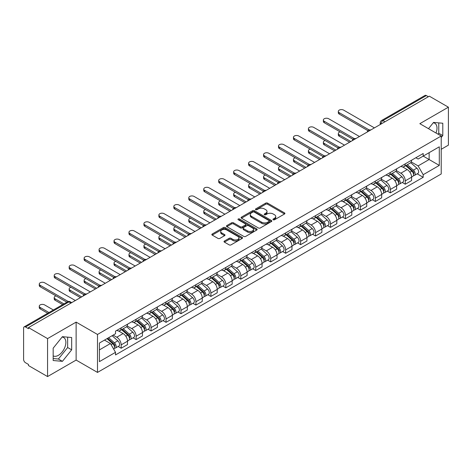 <?xml version="1.0" encoding="UTF-8"?>
<svg xmlns="http://www.w3.org/2000/svg" width="472" height="472" viewBox="0 0 472 472"><rect width="100%" height="100%" fill="white"/><g stroke="black" fill="none" stroke-linecap="round" stroke-linejoin="round"><path stroke-width="0.71" d="M273.217 219.757A0.932 0.537 0 0 0 274.533 219.757L284.527 213.987A1.333 0.767 0 0 0 284.917 213.444A1.333 0.767 0 0 0 284.527 212.901L267.594 203.125A1.333 0.767 0 0 0 265.712 203.125L255.718 208.895A0.932 0.537 0 0 0 255.446 209.273A0.932 0.537 0 0 0 255.718 209.656A0.932 0.537 0 0 0 257.033 209.656L258.326 208.907A4.26 2.46 0 0 1 264.349 208.907L265.76 209.721A4.26 2.46 0 0 1 267.005 211.462A4.26 2.46 0 0 1 265.76 213.202L264.467 213.946A0.932 0.537 0 0 0 264.196 214.329A0.932 0.537 0 0 0 264.467 214.707A0.932 0.537 0 0 0 265.783 214.707L267.075 213.958A4.26 2.46 0 0 1 273.099 213.958L274.509 214.772A4.26 2.46 0 0 1 275.754 216.512A4.26 2.46 0 0 1 274.509 218.253L273.217 218.996A0.932 0.537 0 0 0 272.946 219.38A0.932 0.537 0 0 0 273.217 219.757L273.217 218.996M433.243 122.785A10.573 6.106 -60 0 1 434.806 123.263A10.573 6.106 -60 0 1 435.992 133.004M62.121 337.049A10.573 6.106 -60 0 1 63.679 337.533A10.573 6.106 -60 0 1 65.301 346.005A10.573 6.106 -60 0 1 58.392 355.322A10.573 6.106 -60 0 1 53.171 355.876M224.412 241.039A1.333 0.767 0 0 0 224.023 241.581A1.333 0.767 0 0 0 224.412 242.124L229.162 244.868A1.333 0.767 0 0 0 231.044 244.868L242.148 238.454A1.333 0.767 0 0 0 242.537 237.912A1.333 0.767 0 0 0 242.148 237.369L225.209 227.593A1.333 0.767 0 0 0 223.327 227.593L212.229 234.006A1.333 0.767 0 0 0 211.839 234.549A1.333 0.767 0 0 0 212.229 235.091L217.97 238.401A1.333 0.767 0 0 0 219.846 238.401L224.601 235.658A1.333 0.767 0 0 0 224.991 235.115A1.333 0.767 0 0 0 224.601 234.572L221.751 232.932A3.558 2.053 0 0 1 220.713 231.475A3.558 2.053 0 0 1 222.908 229.581A3.558 2.053 0 0 1 226.784 230.023L237.935 236.46A3.558 2.053 0 0 1 238.98 237.912A3.558 2.053 0 0 1 236.779 239.811A3.558 2.053 0 0 1 232.902 239.369L231.044 238.295A1.333 0.767 0 0 0 229.162 238.295L224.412 241.039L224.412 242.124M97.497 334.459L76.128 322.116L47.56 338.607L28.491 327.597L429.325 96.176L448.4 107.185L419.838 123.676L441.214 136.019L97.497 334.459L97.497 372.42L441.214 173.979L441.214 136.019M258.42 227.976A1.333 0.767 0 0 0 260.302 227.976L271.406 221.563A1.333 0.767 0 0 0 271.795 221.02A1.333 0.767 0 0 0 271.406 220.477L254.473 210.701A1.333 0.767 0 0 0 252.591 210.701L241.487 217.108A1.333 0.767 0 0 0 241.098 217.651A1.333 0.767 0 0 0 241.487 218.194L258.42 227.976M238.614 219.958A0.932 0.537 0 0 1 239.558 220.094L256.756 230.023L245.676 236.419A1.333 0.767 0 0 1 243.794 236.419L226.855 226.643L226.855 225.557A1.333 0.767 0 0 0 226.466 226.1A1.333 0.767 0 0 0 226.855 226.643M226.855 225.557L231.61 222.813A1.333 0.767 0 0 1 233.492 222.813L240.36 226.778A1.333 0.767 0 0 0 242.242 226.778L245.393 224.961A1.333 0.767 0 0 0 245.782 224.418A1.333 0.767 0 0 0 245.393 223.875L238.242 219.745A0.932 0.537 0 0 1 237.971 219.362A0.932 0.537 0 0 1 238.543 218.866A0.932 0.537 0 0 1 239.558 218.984L256.774 228.926A1.333 0.767 0 0 1 257.163 229.469A1.333 0.767 0 0 1 256.774 230.012L256.774 228.926M47.56 338.607L47.56 376.567L28.491 365.558L28.491 364.449L25.517 362.738A2.708 1.563 -120 0 1 23.6 359.416L23.6 328.093A2.708 1.563 -120 0 1 24.16 326.854L67.579 301.785A2.708 1.563 60 0 1 68.936 301.921L25.517 326.984A2.708 1.563 -120 0 0 24.16 326.854M441.214 149.299L448.4 145.146L448.4 107.185M47.56 376.567L76.128 360.077L97.497 372.42M28.491 327.597L28.491 328.701L25.517 326.984M384.945 121.794L382.934 120.631A2.708 1.563 60 0 0 381.582 120.496L425.001 95.432A2.708 1.563 60 0 1 426.358 95.562L382.934 120.631A2.708 1.563 120 0 0 381.016 123.953L381.016 124.065M428.369 96.725L426.358 95.562M405.265 163.849A6.236 3.599 60 0 1 403.979 166.651L410.304 162.999A6.236 3.599 -120 0 0 411.596 160.197M396.291 170.563L400.858 173.206A6.236 3.599 60 0 1 405.271 180.841L411.596 177.189A6.236 3.599 -120 0 0 407.183 169.554L402.657 166.935M411.596 177.189L411.596 180.564L405.271 184.216L402.232 182.463M403.979 166.651A6.236 3.599 60 0 1 400.905 166.368M405.271 180.841L405.271 184.216M390.314 172.487A6.236 3.599 60 0 1 389.022 175.283L395.353 171.631A6.236 3.599 -120 0 0 396.639 168.834M387.282 191.095L390.314 192.847L396.639 189.195L396.639 185.82A6.236 3.599 -120 0 0 392.232 178.186L387.707 175.572M389.022 175.283A6.236 3.599 60 0 1 385.954 175M381.341 179.201L385.907 181.838A6.236 3.599 60 0 1 390.314 189.473L390.314 192.847M375.364 181.118A6.236 3.599 60 0 1 374.072 183.915L380.397 180.263A6.236 3.599 -120 0 0 381.689 177.466M372.331 199.733L375.364 201.479L381.689 197.827L381.689 194.452A6.236 3.599 -120 0 0 377.281 186.818L372.75 184.204M374.072 183.915A6.236 3.599 60 0 1 371.004 183.632M366.384 187.832L370.957 190.47A6.236 3.599 60 0 1 375.364 198.104L375.364 201.479M360.413 189.75A6.236 3.599 60 0 1 359.121 192.547L365.446 188.894A6.236 3.599 -120 0 0 366.738 186.098M357.381 208.364L360.413 210.117L366.738 206.465L366.738 203.084A6.236 3.599 -120 0 0 362.331 195.449L357.8 192.836M359.121 192.547A6.236 3.599 60 0 1 356.047 192.269M351.433 196.464L356 199.101A6.236 3.599 60 0 1 360.413 206.736L360.413 210.117M345.457 198.382A6.236 3.599 60 0 1 344.165 201.184L350.495 197.526A6.236 3.599 -120 0 0 351.787 194.73M342.424 216.996L345.457 218.748L351.787 215.096L351.787 211.721A6.236 3.599 -120 0 0 347.374 204.081L342.849 201.467M344.165 201.184A6.236 3.599 60 0 1 341.097 200.901M336.483 205.096L341.049 207.733A6.236 3.599 60 0 1 345.457 215.374L345.457 218.748M330.506 207.013A6.236 3.599 60 0 1 329.214 209.816L335.539 206.164A6.236 3.599 -120 0 0 336.831 203.361M327.474 225.628L330.506 227.38L336.831 223.728L336.831 220.353A6.236 3.599 -120 0 0 332.424 212.713L327.898 210.099M329.214 209.816A6.236 3.599 60 0 1 326.146 209.533M321.526 213.727L326.099 216.365A6.236 3.599 60 0 1 330.506 224.005L330.506 227.38M315.556 215.645A6.236 3.599 60 0 1 314.263 218.447L320.588 214.795A6.236 3.599 -120 0 0 321.88 211.993M312.523 234.26L315.556 236.012L321.88 232.36L321.88 228.985A6.236 3.599 -120 0 0 317.473 221.35L312.942 218.731M314.263 218.447A6.236 3.599 60 0 1 311.196 218.164M306.576 222.359L311.142 225.002A6.236 3.599 60 0 1 315.556 232.637L315.556 236.012M300.599 224.283A6.236 3.599 60 0 1 299.313 227.079L305.638 223.427A6.236 3.599 -120 0 0 306.93 220.63M297.567 242.891L300.599 244.643L306.93 240.991L306.93 237.617A6.236 3.599 -120 0 0 302.517 229.982L297.991 227.368M299.313 227.079A6.236 3.599 60 0 1 296.239 226.796M291.625 230.997L296.192 233.634A6.236 3.599 60 0 1 300.599 241.269L300.599 244.643M285.648 232.914A6.236 3.599 60 0 1 284.356 235.711L290.681 232.059A6.236 3.599 -120 0 0 291.973 229.262M282.616 251.529L285.648 253.275L291.973 249.623L291.973 246.248A6.236 3.599 -120 0 0 287.566 238.614L283.041 236M284.356 235.711A6.236 3.599 60 0 1 281.288 235.428M276.669 239.628L281.241 242.266A6.236 3.599 60 0 1 285.648 249.9L285.648 253.275M270.698 241.546A6.236 3.599 60 0 1 269.406 244.343L275.731 240.69A6.236 3.599 -120 0 0 277.023 237.894M267.665 260.16L270.698 261.913L277.023 258.255L277.023 254.88A6.236 3.599 -120 0 0 272.615 247.245L268.084 244.632M269.406 244.343A6.236 3.599 60 0 1 266.338 244.065M261.718 248.26L266.291 250.897A6.236 3.599 60 0 1 270.698 258.532L270.698 261.913M255.747 250.178A6.236 3.599 60 0 1 254.455 252.974L260.78 249.322A6.236 3.599 -120 0 0 262.072 246.526M252.709 268.792L255.747 270.544L262.072 266.892L262.072 263.518A6.236 3.599 -120 0 0 257.659 255.877L253.134 253.263M254.455 252.974A6.236 3.599 60 0 1 251.381 252.697M246.767 256.892L251.334 259.529A6.236 3.599 60 0 1 255.747 267.17L255.747 270.544M240.791 258.809A6.236 3.599 60 0 1 239.499 261.612L245.829 257.96A6.236 3.599 -120 0 0 247.116 255.157M237.758 277.424L240.791 279.176L247.116 275.524L247.116 272.149A6.236 3.599 -120 0 0 242.708 264.509L238.183 261.895M239.499 261.612A6.236 3.599 60 0 1 236.431 261.329M231.817 265.524L236.383 268.161A6.236 3.599 60 0 1 240.791 275.801L240.791 279.176M225.84 267.441A6.236 3.599 60 0 1 224.548 270.244L230.873 266.591A6.236 3.599 -120 0 0 232.165 263.789M222.808 286.056L225.84 287.808L232.165 284.156L232.165 280.781A6.236 3.599 -120 0 0 227.758 273.14L223.227 270.527M224.548 270.244A6.236 3.599 60 0 1 221.48 269.96M216.86 274.155L221.433 276.798A6.236 3.599 60 0 1 225.84 284.433L225.84 287.808M210.89 276.079A6.236 3.599 60 0 1 209.597 278.875L215.922 275.223A6.236 3.599 -120 0 0 217.214 272.427M207.857 294.687L210.89 296.44L217.214 292.787L217.214 289.413A6.236 3.599 -120 0 0 212.807 281.778L208.276 279.164M209.597 278.875A6.236 3.599 60 0 1 206.529 278.592M201.91 282.793L206.476 285.43A6.236 3.599 60 0 1 210.89 293.065L210.89 296.44M195.933 284.71A6.236 3.599 60 0 1 194.647 287.507L200.972 283.855A6.236 3.599 -120 0 0 202.264 281.058M192.9 303.325L195.933 305.071L202.264 301.419L202.264 298.044A6.236 3.599 -120 0 0 197.851 290.41L193.325 287.796M194.647 287.507A6.236 3.599 60 0 1 191.573 287.224M186.959 291.425L191.526 294.062A6.236 3.599 60 0 1 195.933 301.697L195.933 305.071M180.982 293.342A6.236 3.599 60 0 1 179.69 296.139L186.015 292.487A6.236 3.599 -120 0 0 187.307 289.69M177.95 311.957L180.982 313.703L187.307 310.051L187.307 306.676A6.236 3.599 -120 0 0 182.9 299.041L178.375 296.428M179.69 296.139A6.236 3.599 60 0 1 176.622 295.861M172.003 300.056L176.575 302.694A6.236 3.599 60 0 1 180.982 310.328L180.982 313.703M166.032 301.974A6.236 3.599 60 0 1 164.74 304.77L171.065 301.118A6.236 3.599 -120 0 0 172.357 298.322M162.999 320.588L166.032 322.341L172.357 318.688L172.357 315.308A6.236 3.599 -120 0 0 167.949 307.673L163.418 305.059M164.74 304.77A6.236 3.599 60 0 1 161.672 304.493M157.052 308.688L161.625 311.325A6.236 3.599 60 0 1 166.032 318.966L166.032 322.341M151.075 310.606A6.236 3.599 60 0 1 149.789 313.408L156.114 309.756A6.236 3.599 -120 0 0 157.406 306.953M148.043 329.22L151.075 330.972L157.406 327.32L157.406 323.945A6.236 3.599 -120 0 0 152.993 316.305L148.468 313.691M149.789 313.408A6.236 3.599 60 0 1 146.715 313.125M142.101 317.32L146.668 319.957A6.236 3.599 60 0 1 151.075 327.597L151.075 330.972M136.125 319.237A6.236 3.599 60 0 1 134.833 322.04L141.163 318.388A6.236 3.599 -120 0 0 142.45 315.585M133.092 337.852L136.125 339.604L142.45 335.952L142.45 332.577A6.236 3.599 -120 0 0 138.042 324.937L133.517 322.323M134.833 322.04A6.236 3.599 60 0 1 131.765 321.757M127.151 325.951L131.718 328.589A6.236 3.599 60 0 1 136.125 336.229L136.125 339.604M121.174 327.875A6.236 3.599 60 0 1 119.882 330.671L126.207 327.019A6.236 3.599 -120 0 0 127.499 324.223M118.142 346.483L121.174 348.236L127.499 344.584L127.499 341.209A6.236 3.599 -120 0 0 123.092 333.574L118.56 330.961M119.882 330.671A6.236 3.599 60 0 1 116.814 330.388M113.121 335.12L116.767 337.226A6.236 3.599 60 0 1 121.174 344.861L121.174 348.236M415.861 157.737L418.109 159.035L439.296 146.81L429.137 152.674L429.137 159.536L418.109 165.902L411.242 161.931M99.415 349.894L110.436 343.533L115.516 352.33L99.415 361.629L99.415 343.032L115.516 333.739L115.516 331.137L423.189 153.506L423.189 156.102L439.296 165.401L423.189 174.699L418.109 165.902M439.296 146.81L439.296 165.401M115.516 352.33L115.516 354.932L423.189 177.301L423.189 174.699M441.214 137.535L442.795 135.57L442.795 123.239L433.544 122.413L428.505 128.679M76.128 322.116L76.128 360.077M53.171 360.519L62.416 361.346L71.667 349.835L71.667 337.504L62.416 336.678L53.171 348.183L53.171 360.519M110.436 343.533L104.495 340.1M417.189 173.832L423.189 177.301M438.022 134.172L438.765 133.246L438.765 122.879M438.765 133.246L442.795 135.57M53.171 358.555L58.392 359.021L67.644 347.516L67.644 337.144M58.392 359.021L62.416 361.346M67.644 347.516L71.667 349.835M273.589 219.887L274.509 219.356A4.26 2.46 0 0 0 275.754 217.621L275.754 216.512M267.005 211.462L267.005 212.565A4.26 2.46 0 0 1 265.76 214.306L264.839 214.837M284.51 213.999L267.594 204.228A1.333 0.767 0 0 0 265.712 204.228L256.089 209.786M271.406 220.477L271.406 221.563L254.473 211.81A1.333 0.767 0 0 0 252.591 211.81L241.505 218.206M269.052 221.403A0.932 0.537 0 0 0 269.323 221.02A0.932 0.537 0 0 0 269.052 220.642L254.19 212.058A0.932 0.537 0 0 0 252.868 212.058L251.505 212.848A4.26 2.46 0 0 0 250.26 214.583A4.26 2.46 0 0 0 251.505 216.323L261.665 222.188A4.26 2.46 0 0 0 267.689 222.188L269.052 221.403L269.052 222.507A0.932 0.537 0 0 0 269.323 222.129L269.323 221.02M250.26 214.583L250.26 215.692A4.26 2.46 0 0 0 251.505 217.427L251.505 216.323M269.052 222.507L267.689 223.297A4.26 2.46 0 0 1 261.665 223.297L251.505 217.427M226.873 226.654L231.61 223.923L231.61 222.813M245.782 224.418L245.782 225.522A1.333 0.767 0 0 1 245.393 226.064L242.242 227.887A1.333 0.767 0 0 1 240.36 227.887L233.492 223.923A1.333 0.767 0 0 0 231.61 223.923M247.487 230.891A3.558 2.053 0 0 0 251.364 231.339A3.558 2.053 0 0 0 253.558 229.439A3.558 2.053 0 0 0 252.52 227.988L248.591 225.722A1.333 0.767 0 0 0 246.708 225.722L243.558 227.539A1.333 0.767 0 0 0 243.168 228.082A1.333 0.767 0 0 0 243.558 228.625L247.487 230.891L247.487 232A3.558 2.053 0 0 0 251.364 232.448A3.558 2.053 0 0 0 253.558 230.548L253.558 229.439M243.168 228.082L243.168 229.191A1.333 0.767 0 0 0 243.558 229.734L243.558 228.625M247.487 232L243.558 229.734M238.98 237.912L238.98 239.021A3.558 2.053 0 0 1 236.779 240.921A3.558 2.053 0 0 1 232.902 240.472L231.044 239.398A1.333 0.767 0 0 0 229.162 239.398L224.43 242.136M220.713 231.475L220.713 232.584A3.558 2.053 0 0 0 221.751 234.035L221.751 232.932M224.583 235.67L221.751 234.035M242.13 238.466L225.209 228.702A1.333 0.767 0 0 0 223.327 228.702L212.247 235.097M405.702 165.654L411.796 171.094A3.387 1.959 60 0 1 412.858 176.333L411.596 177.065M405.861 165.802L408.728 167.454M340.135 131.889A3.115 1.799 -0 0 0 338.318 133.529A3.115 1.799 -0 0 0 339.226 134.797L350.826 141.494M406.315 165.3L413.094 171.348A1.628 0.938 60 0 1 413.608 173.867A1.628 0.938 60 0 1 413.46 173.926M407.33 164.716L413.425 170.15A3.387 1.959 60 0 1 414.487 175.389A3.387 1.959 60 0 1 413.466 175.501M410.728 162.675L416.876 168.162A3.387 1.959 60 0 1 417.938 173.401L414.487 175.389M349.581 142.214L339.226 136.237A3.115 1.799 180 0 1 338.318 134.968L338.318 133.529M367.959 130.691L339.226 114.1A3.115 1.799 180 0 1 338.318 112.832L338.318 111.392A3.115 1.799 -0 0 0 339.226 112.666L369.198 129.965M374.402 127.882L343.64 110.118A3.115 1.799 -0 0 0 340.241 109.728A3.115 1.799 -0 0 0 338.318 111.392M390.751 174.286L396.84 179.726A3.387 1.959 60 0 1 397.908 184.965L396.639 185.697M390.91 174.433L393.778 176.085M325.178 140.526A3.115 1.799 -0 0 0 323.361 142.16A3.115 1.799 -0 0 0 324.276 143.435L335.875 150.125M391.365 173.932L398.144 179.985A1.628 0.938 60 0 1 398.651 182.499A1.628 0.938 60 0 1 398.504 182.558M392.379 173.348L398.468 178.782A3.387 1.959 60 0 1 399.536 184.027A3.387 1.959 60 0 1 398.51 184.133M395.778 171.306L401.92 176.793A3.387 1.959 60 0 1 402.988 182.033L399.536 184.027M334.63 150.845L324.276 144.869A3.115 1.799 180 0 1 323.361 143.6L323.361 142.16M375.795 182.924L381.889 188.357A3.387 1.959 60 0 1 382.951 193.597L381.689 194.328M375.96 183.065L378.827 184.723M310.228 149.158A3.115 1.799 -0 0 0 308.411 150.792A3.115 1.799 -0 0 0 309.325 152.067L320.919 158.763M376.408 182.564L383.193 188.617A1.628 0.938 60 0 1 383.701 191.13A1.628 0.938 60 0 1 383.553 191.19M377.423 181.98L383.518 187.419A3.387 1.959 60 0 1 384.58 192.659A3.387 1.959 60 0 1 383.559 192.765M380.821 179.938L386.969 185.425A3.387 1.959 60 0 1 388.031 190.664L384.58 192.659M319.674 159.477L309.325 153.506A3.115 1.799 180 0 1 308.411 152.232L308.411 150.792M353.009 139.323L324.276 122.738A3.115 1.799 180 0 1 323.361 121.463L323.361 120.024A3.115 1.799 -0 0 0 324.276 121.298L354.248 138.597M359.452 136.514L328.683 118.749A3.115 1.799 -0 0 0 325.291 118.36A3.115 1.799 -0 0 0 323.361 120.024M338.058 147.954L309.325 131.369A3.115 1.799 180 0 1 308.411 130.095L308.411 128.655A3.115 1.799 -0 0 0 309.325 129.93L339.291 147.234M344.501 145.146L313.732 127.387A3.115 1.799 -0 0 0 310.334 126.992A3.115 1.799 -0 0 0 308.411 128.655M360.844 191.555L366.939 196.989A3.387 1.959 60 0 1 368.001 202.228L366.738 202.96M361.003 191.697L363.871 193.355M295.277 157.79A3.115 1.799 -0 0 0 293.46 159.424A3.115 1.799 -0 0 0 294.375 160.698L305.968 167.395M361.458 191.201L368.237 197.249A1.628 0.938 60 0 1 368.75 199.762A1.628 0.938 60 0 1 368.602 199.821M362.472 190.611L368.567 196.051A3.387 1.959 60 0 1 369.629 201.29A3.387 1.959 60 0 1 368.608 201.397M365.871 188.576L372.019 194.057A3.387 1.959 60 0 1 373.081 199.296L369.629 201.29M304.723 168.115L294.375 162.138A3.115 1.799 180 0 1 293.46 160.863L293.46 159.424M345.893 200.187L351.982 205.621A3.387 1.959 60 0 1 353.05 210.86L351.782 211.592M346.053 200.329L348.92 201.987M280.327 166.421A3.115 1.799 -0 0 0 278.504 168.056A3.115 1.799 -0 0 0 279.418 169.33L291.017 176.026M346.507 199.833L353.286 205.88A1.628 0.938 60 0 1 353.793 208.394A1.628 0.938 60 0 1 353.646 208.453M347.522 199.243L353.611 204.683A3.387 1.959 60 0 1 354.678 209.922A3.387 1.959 60 0 1 353.652 210.028M350.92 197.207L357.062 202.689A3.387 1.959 60 0 1 358.13 207.928L354.678 209.922M289.773 176.746L279.418 170.77A3.115 1.799 180 0 1 278.504 169.495L278.504 168.056M330.937 208.819L337.032 214.253A3.387 1.959 60 0 1 338.094 219.498L336.831 220.223M331.102 208.96L333.969 210.618M265.37 175.053A3.115 1.799 -0 0 0 263.553 176.687A3.115 1.799 -0 0 0 264.467 177.962L276.067 184.658M331.556 208.465L338.336 214.512A1.628 0.938 60 0 1 338.843 217.031A1.628 0.938 60 0 1 338.695 217.09M332.571 207.881L338.66 213.315A3.387 1.959 60 0 1 339.728 218.554A3.387 1.959 60 0 1 338.701 218.666M335.964 205.839L342.111 211.32A3.387 1.959 60 0 1 343.173 216.565L339.728 218.554M274.816 185.378L264.467 179.401A3.115 1.799 180 0 1 263.553 178.127L263.553 176.687M323.102 156.592L294.375 140.001A3.115 1.799 180 0 1 293.46 138.727L293.46 137.287A3.115 1.799 -0 0 0 294.375 138.561L324.341 155.866M329.55 153.778L298.782 136.019A3.115 1.799 -0 0 0 295.383 135.629A3.115 1.799 -0 0 0 293.46 137.287M308.151 165.224L279.418 148.633A3.115 1.799 180 0 1 278.504 147.358L278.504 145.925A3.115 1.799 -0 0 0 279.418 147.193L309.39 164.498M314.594 162.415L283.825 144.65A3.115 1.799 -0 0 0 280.433 144.261A3.115 1.799 -0 0 0 278.504 145.925M293.2 173.855L264.467 157.264A3.115 1.799 180 0 1 263.553 155.996L263.553 154.556A3.115 1.799 -0 0 0 264.467 155.825L294.44 173.13M299.643 171.047L268.875 153.282A3.115 1.799 -0 0 0 265.476 152.893A3.115 1.799 -0 0 0 263.553 154.556M315.986 217.45L322.081 222.89A3.387 1.959 60 0 1 323.143 228.129L321.88 228.861M316.146 217.598L319.013 219.25M250.42 183.685A3.115 1.799 -0 0 0 248.602 185.325A3.115 1.799 -0 0 0 249.517 186.593L261.11 193.29M316.6 217.096L323.379 223.144A1.628 0.938 60 0 1 323.892 225.663A1.628 0.938 60 0 1 323.745 225.722M317.615 216.512L323.709 221.946A3.387 1.959 60 0 1 324.771 227.185A3.387 1.959 60 0 1 323.751 227.297M321.013 214.471L327.161 219.958A3.387 1.959 60 0 1 328.223 225.197L324.771 227.185M259.865 194.01L249.517 188.033A3.115 1.799 180 0 1 248.602 186.759L248.602 185.325M278.244 182.487L249.517 165.896A3.115 1.799 180 0 1 248.602 164.628L248.602 163.188A3.115 1.799 -0 0 0 249.517 164.462L279.483 181.761M284.693 179.679L253.924 161.914A3.115 1.799 -0 0 0 250.526 161.524A3.115 1.799 -0 0 0 248.602 163.188M301.036 226.082L307.124 231.522A3.387 1.959 60 0 1 308.192 236.761L306.924 237.493M301.195 226.23L304.062 227.882M235.469 192.316A3.115 1.799 -0 0 0 233.652 193.957A3.115 1.799 -0 0 0 234.56 195.231L246.16 201.922M301.649 225.728L308.428 231.781A1.628 0.938 60 0 1 308.942 234.295A1.628 0.938 60 0 1 308.788 234.354M302.664 225.144L308.759 230.578A3.387 1.959 60 0 1 309.821 235.823A3.387 1.959 60 0 1 308.794 235.929M306.062 223.103L312.204 228.59A3.387 1.959 60 0 1 313.272 233.829L309.821 235.823M244.915 202.641L234.56 196.665A3.115 1.799 180 0 1 233.652 195.396L233.652 193.957M263.293 191.119L234.56 174.534A3.115 1.799 180 0 1 233.652 173.259L233.652 171.82A3.115 1.799 -0 0 0 234.56 173.094L264.532 190.393M269.736 188.31L238.974 170.545A3.115 1.799 -0 0 0 235.575 170.156A3.115 1.799 -0 0 0 233.652 171.82M286.079 234.714L292.174 240.154A3.387 1.959 60 0 1 293.236 245.393L291.973 246.124M286.244 234.861L289.112 236.519M220.512 200.954A3.115 1.799 -0 0 0 218.695 202.588A3.115 1.799 -0 0 0 219.61 203.863L231.209 210.559M286.699 234.36L293.478 240.413A1.628 0.938 60 0 1 293.985 242.927A1.628 0.938 60 0 1 293.838 242.986M287.713 233.776L293.802 239.215A3.387 1.959 60 0 1 294.87 244.455A3.387 1.959 60 0 1 293.844 244.561M291.106 231.734L297.254 237.221A3.387 1.959 60 0 1 298.316 242.46L294.87 244.455M229.958 211.273L219.61 205.302A3.115 1.799 180 0 1 218.695 204.028L218.695 202.588M248.343 199.75L219.61 183.165A3.115 1.799 180 0 1 218.695 181.891L218.695 180.452A3.115 1.799 -0 0 0 219.61 181.726L249.582 199.031M254.786 196.942L224.017 179.177A3.115 1.799 -0 0 0 220.619 178.788A3.115 1.799 -0 0 0 218.695 180.452M271.129 243.351L277.223 248.785A3.387 1.959 60 0 1 278.285 254.024L277.023 254.756M271.288 243.493L274.161 245.151M205.562 209.586A3.115 1.799 -0 0 0 203.745 211.22A3.115 1.799 -0 0 0 204.659 212.494L216.253 219.191M271.742 242.992L278.521 249.045A1.628 0.938 60 0 1 279.035 251.558A1.628 0.938 60 0 1 278.887 251.617M272.757 242.407L278.852 247.847A3.387 1.959 60 0 1 279.914 253.086A3.387 1.959 60 0 1 278.893 253.193M276.155 240.366L282.303 245.853A3.387 1.959 60 0 1 283.365 251.092L279.914 253.086M215.008 219.911L204.659 213.934A3.115 1.799 180 0 1 203.745 212.66L203.745 211.22M233.392 208.388L204.659 191.797A3.115 1.799 180 0 1 203.745 190.523L203.745 189.083A3.115 1.799 -0 0 0 204.659 190.358L234.625 207.662M239.835 205.574L209.066 187.815A3.115 1.799 -0 0 0 205.668 187.425A3.115 1.799 -0 0 0 203.745 189.083M256.178 251.983L262.273 257.417A3.387 1.959 60 0 1 263.335 262.656L262.072 263.388M256.337 252.125L259.205 253.783M190.611 218.217A3.115 1.799 -0 0 0 188.794 219.852A3.115 1.799 -0 0 0 189.703 221.126L201.302 227.823M256.792 251.629L263.571 257.677A1.628 0.938 60 0 1 264.084 260.19A1.628 0.938 60 0 1 263.937 260.249M257.806 251.039L263.901 256.479A3.387 1.959 60 0 1 264.963 261.718A3.387 1.959 60 0 1 263.942 261.824M261.205 249.004L267.353 254.485A3.387 1.959 60 0 1 268.415 259.724L264.963 261.718M200.057 228.542L189.703 222.566A3.115 1.799 180 0 1 188.794 221.291L188.794 219.852M241.227 260.615L247.316 266.049A3.387 1.959 60 0 1 248.384 271.294L247.116 272.019M241.387 260.756L244.254 262.414M175.655 226.849A3.115 1.799 -0 0 0 173.838 228.483A3.115 1.799 -0 0 0 174.752 229.758L186.352 236.454M241.841 260.261L248.62 266.308A1.628 0.938 60 0 1 249.127 268.828A1.628 0.938 60 0 1 248.98 268.881M242.856 259.677L248.945 265.111A3.387 1.959 60 0 1 250.012 270.35A3.387 1.959 60 0 1 248.986 270.462M246.254 257.635L252.396 263.116A3.387 1.959 60 0 1 253.464 268.361L250.012 270.35M185.107 237.174L174.752 231.197A3.115 1.799 180 0 1 173.838 229.923L173.838 228.483M226.271 269.247L232.366 274.686A3.387 1.959 60 0 1 233.428 279.925L232.165 280.651M226.436 269.394L229.303 271.046M160.704 235.481A3.115 1.799 -0 0 0 158.887 237.121A3.115 1.799 -0 0 0 159.802 238.389L171.395 245.086M226.885 268.892L233.669 274.94A1.628 0.938 60 0 1 234.177 277.459A1.628 0.938 60 0 1 234.029 277.518M227.899 268.308L233.994 273.742A3.387 1.959 60 0 1 235.056 278.981A3.387 1.959 60 0 1 234.035 279.094M231.298 266.267L237.445 271.754A3.387 1.959 60 0 1 238.507 276.993L235.056 278.981M170.15 245.806L159.802 239.829A3.115 1.799 180 0 1 158.887 238.555L158.887 237.121M211.32 277.878L217.415 283.318A3.387 1.959 60 0 1 218.477 288.557L217.214 289.289M211.48 278.026L214.347 279.678M145.754 244.112A3.115 1.799 -0 0 0 143.936 245.753A3.115 1.799 -0 0 0 144.851 247.021L156.444 253.718M211.934 277.524L218.713 283.578A1.628 0.938 60 0 1 219.226 286.091A1.628 0.938 60 0 1 219.079 286.15M212.949 276.94L219.043 282.374A3.387 1.959 60 0 1 220.105 287.613A3.387 1.959 60 0 1 219.085 287.725M216.347 274.899L222.495 280.386A3.387 1.959 60 0 1 223.557 285.625L220.105 287.613M155.2 254.438L144.851 248.461A3.115 1.799 180 0 1 143.936 247.192L143.936 245.753M196.37 286.51L202.458 291.95A3.387 1.959 60 0 1 203.526 297.189L202.258 297.921M196.529 286.657L199.396 288.315M130.803 252.75A3.115 1.799 -0 0 0 128.98 254.384A3.115 1.799 -0 0 0 129.894 255.659L141.494 262.355M196.983 286.156L203.762 292.209A1.628 0.938 60 0 1 204.276 294.723A1.628 0.938 60 0 1 204.122 294.782M197.998 285.572L204.093 291.006A3.387 1.959 60 0 1 205.155 296.251A3.387 1.959 60 0 1 204.128 296.357M201.397 283.53L207.538 289.017A3.387 1.959 60 0 1 208.606 294.257L205.155 296.251M140.249 263.069L129.894 257.098A3.115 1.799 180 0 1 128.98 255.824L128.98 254.384M181.413 295.147L187.508 300.581A3.387 1.959 60 0 1 188.57 305.821L187.307 306.552M181.578 295.289L184.446 296.947M115.846 261.382A3.115 1.799 -0 0 0 114.029 263.016A3.115 1.799 -0 0 0 114.944 264.29L126.543 270.987M182.033 294.788L188.812 300.841A1.628 0.938 60 0 1 189.319 303.354A1.628 0.938 60 0 1 189.172 303.413M183.047 294.203L189.136 299.643A3.387 1.959 60 0 1 190.204 304.882A3.387 1.959 60 0 1 189.178 304.989M186.44 292.162L192.588 297.649A3.387 1.959 60 0 1 193.65 302.888L190.204 304.882M125.292 271.707L114.944 265.73A3.115 1.799 180 0 1 114.029 264.456L114.029 263.016M218.436 217.02L189.703 200.429A3.115 1.799 180 0 1 188.794 199.154L188.794 197.721A3.115 1.799 -0 0 0 189.703 198.989L219.675 216.294M224.884 214.211L194.116 196.446A3.115 1.799 -0 0 0 190.718 196.057A3.115 1.799 -0 0 0 188.794 197.721M203.485 225.651L174.752 209.061A3.115 1.799 180 0 1 173.838 207.792L173.838 206.352A3.115 1.799 -0 0 0 174.752 207.621L204.724 224.926M209.928 222.843L179.159 205.078A3.115 1.799 -0 0 0 175.767 204.689A3.115 1.799 -0 0 0 173.838 206.352M188.535 234.283L159.802 217.692A3.115 1.799 180 0 1 158.887 216.424L158.887 214.984A3.115 1.799 -0 0 0 159.802 216.259L189.768 233.557M194.977 231.475L164.209 213.71A3.115 1.799 -0 0 0 160.81 213.32A3.115 1.799 -0 0 0 158.887 214.984M173.578 242.915L144.851 226.33A3.115 1.799 180 0 1 143.936 225.055L143.936 223.616A3.115 1.799 -0 0 0 144.851 224.89L174.817 242.189M180.027 240.106L149.258 222.341A3.115 1.799 -0 0 0 145.86 221.952A3.115 1.799 -0 0 0 143.936 223.616M158.627 251.547L129.894 234.962A3.115 1.799 180 0 1 128.98 233.687L128.98 232.248A3.115 1.799 -0 0 0 129.894 233.522L159.866 250.827M165.07 248.738L134.308 230.973A3.115 1.799 -0 0 0 130.909 230.584A3.115 1.799 -0 0 0 128.98 232.248M143.677 260.184L114.944 243.593A3.115 1.799 180 0 1 114.029 242.319L114.029 240.879A3.115 1.799 -0 0 0 114.944 242.154L144.916 259.458M150.12 257.37L119.351 239.611A3.115 1.799 -0 0 0 115.953 239.215A3.115 1.799 -0 0 0 114.029 240.879M166.463 303.779L172.557 309.213A3.387 1.959 60 0 1 173.619 314.452L172.357 315.184M166.622 303.921L169.495 305.579M100.896 270.013A3.115 1.799 -0 0 0 99.079 271.648A3.115 1.799 -0 0 0 99.993 272.922L111.587 279.619M167.076 303.425L173.855 309.473A1.628 0.938 60 0 1 174.369 311.986A1.628 0.938 60 0 1 174.221 312.045M168.091 302.835L174.186 308.275A3.387 1.959 60 0 1 175.248 313.514A3.387 1.959 60 0 1 174.227 313.62M171.489 300.8L177.637 306.281A3.387 1.959 60 0 1 178.699 311.52L175.248 313.514M110.342 280.338L99.993 274.362A3.115 1.799 180 0 1 99.079 273.087L99.079 271.648M128.726 268.816L99.993 252.225A3.115 1.799 180 0 1 99.079 250.951L99.079 249.517A3.115 1.799 -0 0 0 99.993 250.785L129.959 268.09M135.169 266.007L104.4 248.242A3.115 1.799 -0 0 0 101.002 247.853A3.115 1.799 -0 0 0 99.079 249.517M151.512 312.411L157.601 317.845A3.387 1.959 60 0 1 158.669 323.09L157.4 323.816M151.671 312.553L154.539 314.21M85.945 278.645A3.115 1.799 -0 0 0 84.128 280.279A3.115 1.799 -0 0 0 85.037 281.554L96.636 288.25M152.126 312.057L158.905 318.104A1.628 0.938 60 0 1 159.418 320.618A1.628 0.938 60 0 1 159.265 320.677M153.14 311.467L159.235 316.907A3.387 1.959 60 0 1 160.297 322.146A3.387 1.959 60 0 1 159.27 322.258M156.539 309.431L162.681 314.912A3.387 1.959 60 0 1 163.749 320.152L160.297 322.146M95.391 288.97L85.037 282.993A3.115 1.799 180 0 1 84.128 281.719L84.128 280.279M113.77 277.447L85.037 260.857A3.115 1.799 180 0 1 84.128 259.588L84.128 258.149A3.115 1.799 -0 0 0 85.037 259.417L115.009 276.722M120.212 274.639L89.45 256.874A3.115 1.799 -0 0 0 86.051 256.485A3.115 1.799 -0 0 0 84.128 258.149M136.555 321.043L142.65 326.482A3.387 1.959 60 0 1 143.712 331.722L142.45 332.447M136.721 321.19L139.588 322.842M70.989 287.277A3.115 1.799 -0 0 0 69.172 288.917A3.115 1.799 -0 0 0 70.086 290.186L81.685 296.882M137.175 320.689L143.954 326.736A1.628 0.938 60 0 1 144.462 329.255A1.628 0.938 60 0 1 144.314 329.314M138.19 320.104L144.279 325.538A3.387 1.959 60 0 1 145.346 330.778A3.387 1.959 60 0 1 144.32 330.89M141.582 318.063L147.73 323.544A3.387 1.959 60 0 1 148.792 328.789L145.346 330.778M80.441 297.602L70.086 291.625A3.115 1.799 180 0 1 69.172 290.351L69.172 288.917M98.819 286.079L70.086 269.488A3.115 1.799 180 0 1 69.172 268.22L69.172 266.78A3.115 1.799 -0 0 0 70.086 268.055L100.058 285.353M105.262 283.271L74.493 265.506A3.115 1.799 -0 0 0 71.095 265.116A3.115 1.799 -0 0 0 69.172 266.78M121.605 329.674L127.7 335.114A3.387 1.959 60 0 1 128.762 340.353L127.499 341.085M121.77 329.822L124.637 331.474M56.038 295.909A3.115 1.799 -0 0 0 54.221 297.549A3.115 1.799 -0 0 0 55.136 298.817L63.926 303.897M122.218 329.32L128.998 335.368A1.628 0.938 60 0 1 129.511 337.887A1.628 0.938 60 0 1 129.363 337.946M123.233 328.736L129.328 334.17A3.387 1.959 60 0 1 130.39 339.409A3.387 1.959 60 0 1 129.369 339.521M126.632 326.695L132.78 332.182A3.387 1.959 60 0 1 133.841 337.421L130.39 339.409M62.676 304.617L55.136 300.257A3.115 1.799 180 0 1 54.221 298.988L54.221 297.549M83.868 294.711L55.136 278.126A3.115 1.799 180 0 1 54.221 276.852L54.221 275.412A3.115 1.799 -0 0 0 55.136 276.686L85.102 293.985M90.311 291.902L59.543 274.138A3.115 1.799 -0 0 0 56.144 273.748A3.115 1.799 -0 0 0 54.221 275.412M107.026 338.642L112.749 343.746A3.387 1.959 60 0 1 113.811 348.985L113.64 349.079M107.085 338.607L109.681 340.106M53.383 309.98L44.592 304.906A3.115 1.799 -0 0 0 41.194 304.517A3.115 1.799 -0 0 0 39.27 306.18A3.115 1.799 -0 0 0 40.179 307.455L48.97 312.529M107.64 338.288L114.047 344.005A1.628 0.938 60 0 1 114.56 346.519A1.628 0.938 60 0 1 114.413 346.578M108.654 337.698L114.377 342.802A3.387 1.959 60 0 1 115.439 348.047A3.387 1.959 60 0 1 114.419 348.153M112.106 335.71L117.829 340.813A3.387 1.959 60 0 1 118.891 346.053L115.439 348.047M47.725 313.249L40.179 308.889A3.115 1.799 180 0 1 39.27 307.62L39.27 306.18M66.894 302.18L40.179 286.758A3.115 1.799 180 0 1 39.27 285.483L39.27 284.044A3.115 1.799 -0 0 0 40.179 285.318L68.234 301.514M75.361 300.534L44.592 282.769A3.115 1.799 -0 0 0 41.194 282.38A3.115 1.799 -0 0 0 39.27 284.044M381.116 124.006L381.016 123.953A2.708 1.563 0 0 1 380.226 122.844L380.226 124.519M136.125 336.229L142.45 332.577M151.075 327.597L157.406 323.945M166.032 318.966L172.357 315.308M180.982 310.328L187.307 306.676M195.933 301.697L202.264 298.044M210.89 293.065L217.214 289.413M225.84 284.433L232.165 280.781M240.791 275.801L247.116 272.149M255.747 267.17L262.072 263.518M270.698 258.532L277.023 254.88M285.648 249.9L291.973 246.248M300.599 241.269L306.93 237.617M315.556 232.637L321.88 228.985M330.506 224.005L336.831 220.353M345.457 215.374L351.787 211.721M360.413 206.736L366.738 203.084M375.364 198.104L381.689 194.452M390.314 189.473L396.639 185.82M121.174 344.861L127.499 341.209M116.767 337.226L123.092 333.574M131.718 328.589L138.042 324.937M146.668 319.957L152.993 316.305M161.625 311.325L167.949 307.673M176.575 302.694L182.9 299.041M191.526 294.062L197.851 290.41M206.476 285.43L212.807 281.778M221.433 276.798L227.758 273.14M236.383 268.161L242.708 264.509M251.334 259.529L257.659 255.877M266.291 250.897L272.615 247.245M281.241 242.266L287.566 238.614M296.192 233.634L302.517 229.982M311.142 225.002L317.473 221.35M326.099 216.365L332.424 212.713M341.049 207.733L347.374 204.081M356 199.101L362.331 195.449M370.957 190.47L377.281 186.818M385.907 181.838L392.232 178.186M400.858 173.206L407.183 169.554M370.496 130.136A2.708 1.563 120 0 0 369.305 130.827M355.546 138.768A2.708 1.563 120 0 0 354.348 139.458M340.595 147.4A2.708 1.563 120 0 0 339.397 148.096M325.645 156.037A2.708 1.563 120 0 0 324.447 156.728M310.688 164.669A2.708 1.563 120 0 0 309.49 165.359M295.738 173.301A2.708 1.563 120 0 0 294.54 173.991M280.787 181.932A2.708 1.563 120 0 0 279.589 182.623M265.83 190.564A2.708 1.563 120 0 0 264.633 191.254M250.88 199.196A2.708 1.563 120 0 0 249.682 199.892M235.929 207.833A2.708 1.563 120 0 0 234.732 208.524M220.973 216.465A2.708 1.563 120 0 0 219.781 217.155M206.022 225.097A2.708 1.563 120 0 0 204.824 225.787M191.072 233.728A2.708 1.563 120 0 0 189.874 234.419M176.121 242.36A2.708 1.563 120 0 0 174.923 243.05M161.164 250.992A2.708 1.563 120 0 0 159.967 251.688M146.214 259.63A2.708 1.563 120 0 0 145.016 260.32M131.263 268.261A2.708 1.563 120 0 0 130.065 268.952M116.307 276.893A2.708 1.563 120 0 0 115.109 277.583M101.356 285.525A2.708 1.563 120 0 0 100.158 286.215M86.405 294.156A2.708 1.563 120 0 0 85.208 294.847M70.947 303.083L68.936 301.921A2.708 1.563 120 0 1 70.293 301.785A2.708 2.708 0 0 0 67.579 301.785M274.509 219.356L274.509 218.253M264.467 214.707L264.467 213.946M265.76 214.306L265.76 213.202M255.718 209.656L255.718 208.895M265.712 204.228L265.712 203.125M267.594 204.228L267.594 203.125M284.527 213.987L284.527 212.901M241.487 218.194L241.487 217.108M252.591 211.81L252.591 210.701M254.473 211.81L254.473 210.701M261.665 223.297L261.665 222.188M267.689 223.297L267.689 222.188M233.492 223.923L233.492 222.813M240.36 227.887L240.36 226.778M242.242 227.887L242.242 226.778M245.393 226.064L245.393 224.961M239.558 220.094L239.558 218.984M229.162 239.398L229.162 238.295M231.044 239.398L231.044 238.295M232.902 240.472L232.902 239.369M224.601 235.658L224.601 234.572M212.229 235.091L212.229 234.006M223.327 228.702L223.327 227.593M225.209 228.702L225.209 227.593M242.148 238.454L242.148 237.369M411.796 171.094L409.897 172.191M413.944 173.124L413.33 173.472M416.876 168.162L413.425 170.15M339.226 136.237L339.226 134.797M339.226 112.666L339.226 114.1M396.84 179.726L394.94 180.823M398.987 181.755L398.38 182.103M401.92 176.793L398.468 178.782M324.276 144.869L324.276 143.435M381.889 188.357L379.989 189.455M384.037 190.387L383.429 190.741M386.969 185.425L383.518 187.419M309.325 153.506L309.325 152.067M324.276 121.298L324.276 122.738M309.325 129.93L309.325 131.369M366.939 196.989L365.039 198.087M369.086 199.019L368.473 199.373M372.019 194.057L368.567 196.051M294.375 162.138L294.375 160.698M351.982 205.621L350.082 206.718M354.136 207.65L353.522 208.005M357.062 202.689L353.611 204.683M279.418 170.77L279.418 169.33M337.032 214.253L335.132 215.35M339.179 216.282L338.572 216.636M342.111 211.32L338.66 213.315M264.467 179.401L264.467 177.962M294.375 138.561L294.375 140.001M279.418 147.193L279.418 148.633M264.467 155.825L264.467 157.264M322.081 222.89L320.181 223.988M324.229 224.914L323.615 225.268M327.161 219.958L323.709 221.946M249.517 188.033L249.517 186.593M249.517 164.462L249.517 165.896M307.124 231.522L305.225 232.619M309.278 233.552L308.664 233.9M312.204 228.59L308.759 230.578M234.56 196.665L234.56 195.231M234.56 173.094L234.56 174.534M292.174 240.154L290.274 241.251M294.322 242.183L293.714 242.537M297.254 237.221L293.802 239.215M219.61 205.302L219.61 203.863M219.61 181.726L219.61 183.165M277.223 248.785L275.323 249.883M279.371 250.815L278.763 251.169M282.303 245.853L278.852 247.847M204.659 213.934L204.659 212.494M204.659 190.358L204.659 191.797M262.273 257.417L260.373 258.514M264.42 259.447L263.807 259.801M267.353 254.485L263.901 256.479M189.703 222.566L189.703 221.126M247.316 266.049L245.416 267.146M249.464 268.078L248.856 268.432M252.396 263.116L248.945 265.111M174.752 231.197L174.752 229.758M232.366 274.686L230.466 275.784M234.513 276.71L233.905 277.064M237.445 271.754L233.994 273.742M159.802 239.829L159.802 238.389M217.415 283.318L215.515 284.415M219.563 285.348L218.949 285.696M222.495 280.386L219.043 282.374M144.851 248.461L144.851 247.021M202.458 291.95L200.559 293.047M204.612 293.979L203.998 294.333M207.538 289.017L204.093 291.006M129.894 257.098L129.894 255.659M187.508 300.581L185.608 301.679M189.655 302.611L189.048 302.965M192.588 297.649L189.136 299.643M114.944 265.73L114.944 264.29M189.703 198.989L189.703 200.429M174.752 207.621L174.752 209.061M159.802 216.259L159.802 217.692M144.851 224.89L144.851 226.33M129.894 233.522L129.894 234.962M114.944 242.154L114.944 243.593M172.557 309.213L170.657 310.31M174.705 311.243L174.097 311.597M177.637 306.281L174.186 308.275M99.993 274.362L99.993 272.922M99.993 250.785L99.993 252.225M157.601 317.845L155.701 318.942M159.754 319.874L159.141 320.228M162.681 314.912L159.235 316.907M85.037 282.993L85.037 281.554M85.037 259.417L85.037 260.857M142.65 326.482L140.75 327.58M144.798 328.506L144.19 328.86M147.73 323.544L144.279 325.538M70.086 291.625L70.086 290.186M70.086 268.055L70.086 269.488M127.7 335.114L125.8 336.212M129.847 337.144L129.239 337.492M132.78 332.182L129.328 334.17M55.136 300.257L55.136 298.817M55.136 276.686L55.136 278.126M112.749 343.746L111.109 344.69M114.897 345.775L114.283 346.129M117.829 340.813L114.377 342.802M40.179 308.889L40.179 307.455M40.179 285.318L40.179 286.758M370.726 130.006A2.708 2.708 0 0 0 367.251 132.012M355.776 138.638A2.708 2.708 0 0 0 352.301 140.644M340.825 147.27A2.708 2.708 0 0 0 337.344 149.276M325.869 155.902A2.708 2.708 0 0 0 322.394 157.913M310.918 164.533A2.708 2.708 0 0 0 307.443 166.545M295.968 173.165A2.708 2.708 0 0 0 292.487 175.177M281.017 181.803A2.708 2.708 0 0 0 277.536 183.809M266.06 190.434A2.708 2.708 0 0 0 262.585 192.44M251.11 199.066A2.708 2.708 0 0 0 247.629 201.072M236.159 207.698A2.708 2.708 0 0 0 232.678 209.704M221.203 216.329A2.708 2.708 0 0 0 217.728 218.341M206.252 224.961A2.708 2.708 0 0 0 202.777 226.973M191.302 233.599A2.708 2.708 0 0 0 187.821 235.605M176.351 242.23A2.708 2.708 0 0 0 172.87 244.236M161.394 250.862A2.708 2.708 0 0 0 157.919 252.868M146.444 259.494A2.708 2.708 0 0 0 142.963 261.5M131.493 268.125A2.708 2.708 0 0 0 128.012 270.137M116.537 276.757A2.708 2.708 0 0 0 113.062 278.769M101.586 285.395A2.708 2.708 0 0 0 98.111 287.401M86.636 294.026A2.708 2.708 0 0 0 83.155 296.032M71.744 302.623L70.293 301.785M381.582 120.496A2.708 2.708 0 0 0 380.226 122.844"/></g></svg>

